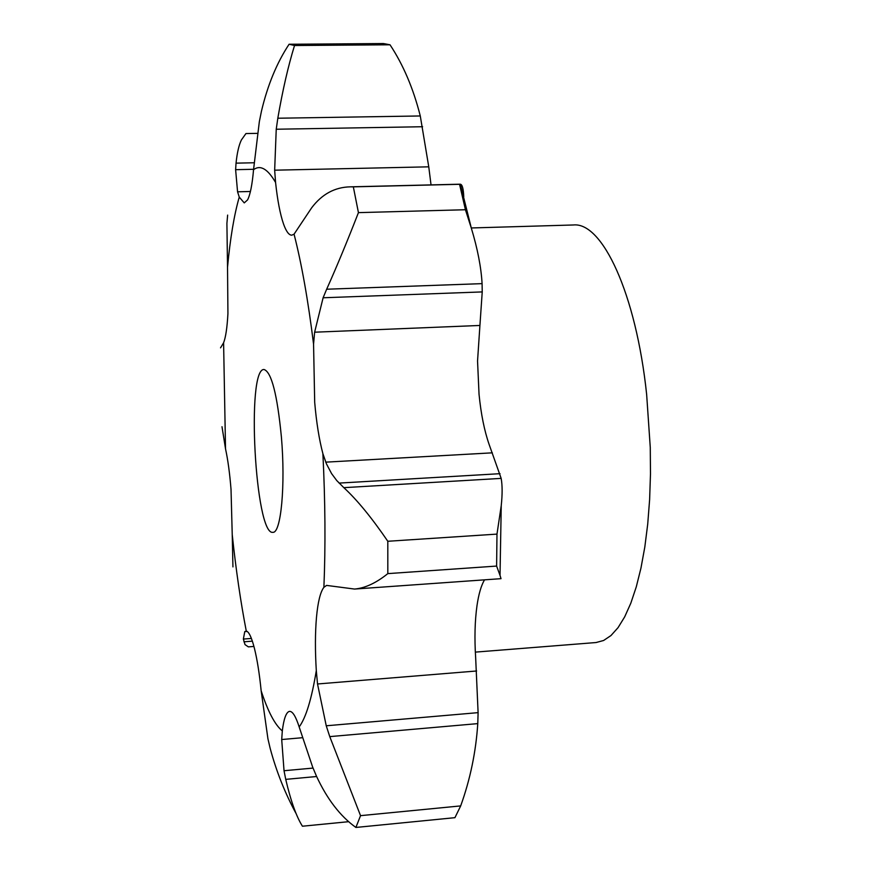 <?xml version="1.0" encoding="UTF-8"?>
<svg xmlns="http://www.w3.org/2000/svg" width="871" height="871" viewBox="0 0 871 871"><rect width="100%" height="100%" fill="white"/><g stroke="black" fill="none" stroke-linecap="round" stroke-linejoin="round"><path stroke-width="1.31" d="M282.313 730.921C274.996 724.955 267.952 711.585 261.158 690.812C259.46 673.762 257.217 659.597 254.419 648.329C251.621 637.409 248.899 631.649 246.275 631.061C240.636 601.883 235.954 569.743 232.23 534.631L231.022 489.36C229.737 473.247 227.897 459.746 225.524 448.848L223.597 342.782C225.709 337.382 227.146 327.681 227.93 313.658L227.527 267.223C230.216 238.306 234.125 214.93 239.253 197.096L244.239 202.899L247.56 199.916C250.238 194.777 252.231 184.706 253.548 169.693C260.353 164.597 267.702 168.865 275.574 182.475C277.479 200.276 280.135 214.103 283.521 223.978C286.167 231.414 288.9 235.148 291.752 235.181L294.06 234.179C301.638 263.771 308.138 300.43 313.56 344.132L314.692 402.337C316.434 422.489 319.167 439.594 322.891 453.66C325.264 501.435 325.602 545.986 323.892 587.315C320.365 591.975 317.893 601.992 316.478 617.365C315.139 632.923 315.084 650.67 316.304 670.626C311.666 698.912 305.961 717.682 299.167 726.947C295.802 716.419 292.612 711.237 289.575 711.378L289.128 711.465C286.036 712.598 283.761 719.087 282.313 730.921L281.703 739.533L284.033 770.726L285.732 779.371C290.805 801.015 296.369 816.628 302.433 826.22L348.748 821.68M261.158 690.812L267.93 738.782L270.141 748.243C276.368 771.521 285.122 793.47 296.369 814.102M299.167 726.947L312.656 767.111L316.489 776.224C327.148 799.186 340.289 816.258 355.901 827.45L454.934 817.673L460.683 805.904C470.231 779.382 475.925 751.956 477.776 723.616L478.103 712.641L475.664 657.866C474.412 638.291 474.858 620.838 477.014 605.497C478.691 594.066 481.184 585.508 484.516 579.846M501.239 505.681L500.019 575.383L496.612 566.074L496.982 534.108L501.239 505.681C502.436 494.358 502.415 485.256 501.163 478.386L489.154 444.526C484.374 430.797 480.999 414.052 479.039 394.302L477.548 361.019L479.921 325.46L314.627 332.199L323.108 297.773L326.669 289.216C336.685 266.831 347.268 241.311 358.438 212.633L353.332 186.851L350.273 186.84C334.812 187.178 321.954 194.168 311.676 207.777L294.06 234.179M431.036 184.892L428.761 166.829L274.659 170.193L276.238 129.235L277.816 118.227C282.661 90.127 288.236 65.88 294.529 45.51L289.096 44.247C276.826 62.799 267.604 85.162 261.42 111.336L259.34 121.657L253.548 169.693M246.275 631.061L244.762 631.606L243.368 639.064L245.012 644.616L248.355 646.87L253.929 646.434M316.304 670.626L317.523 683.975L326.244 725.783L329.761 736.616L360.54 815.659L355.901 827.45M232.23 534.631L232.938 566.89M323.892 587.315L326.603 585.41L354.519 589.057C365.003 588.186 376.109 583.037 387.824 573.619L387.813 541.272C371.656 517.635 356.99 499.769 343.838 487.662L501.163 478.386M225.524 448.848L221.996 426.725M500.019 575.383L501.021 578.671L354.519 589.057M322.891 453.66L326.462 463.895L331.579 473.595L336.772 480.585L343.838 487.662M223.597 342.782L220.537 347.856M313.56 344.132L314.627 332.199M227.527 267.223L226.906 223.39L227.647 215.093M471.385 228.333L460.345 184.216L459.561 184.304L465.43 209.737L471.385 228.333C477.591 248.877 481.162 267.31 482.088 283.641L482.229 291.916L479.921 325.46M460.345 184.216C462.305 184.532 463.437 188.724 463.742 196.802M239.253 197.096L237.565 191.805L250.423 191.489M275.574 182.475L274.659 170.193M289.096 44.247L383.436 43.55L390.023 44.791C403.251 64.792 413.344 88.515 420.279 115.963L428.761 166.829M471.298 227.962L573.401 224.979C602.199 221.789 636.048 293.385 646.641 394.411L650.267 447.465L650.485 473.857L649.624 499.54L647.719 524.081L644.812 547.053L640.958 568.099L636.266 586.912L630.8 603.233L624.692 616.853L618.051 627.653L610.985 635.536L603.614 640.49L596.058 642.537L475.326 652.118M237.565 191.805L235.616 169.682L236.041 163.149C237.119 152.784 238.904 145.043 241.419 139.915L245.949 133.557L257.402 133.361M281.398 436.97C285.601 485.321 280.995 533.433 272.906 532.312C255.203 535.959 246.079 367.802 264.076 369.522C271.491 372.015 277.261 394.498 281.398 436.97M460.683 805.904L360.54 815.659M496.982 534.108L387.813 541.272M496.612 566.074L387.824 573.619M323.108 297.773L482.229 291.916M465.43 209.737L358.438 212.633M459.561 184.304L353.332 186.851M326.669 289.216L482.088 283.641M235.616 169.682L253.581 169.29M236.041 163.149L254.114 162.768M276.238 129.235L422.609 126.731M390.023 44.791L294.529 45.51M277.816 118.227L420.279 115.963M285.732 779.371L316.619 776.518M284.033 770.726L313.048 768.08M281.703 739.533L302.411 737.715M244.762 631.606L247.146 631.421M317.523 683.975L476.6 670.986M325.721 462.153L492.344 452.833M243.368 639.064L251.414 638.454M329.761 736.616L477.776 723.616M326.244 725.783L478.103 712.641M243.924 641.796L252.372 641.154M339.091 483.089L500.03 473.682M460.073 184.195L350.273 186.84"/></g></svg>
